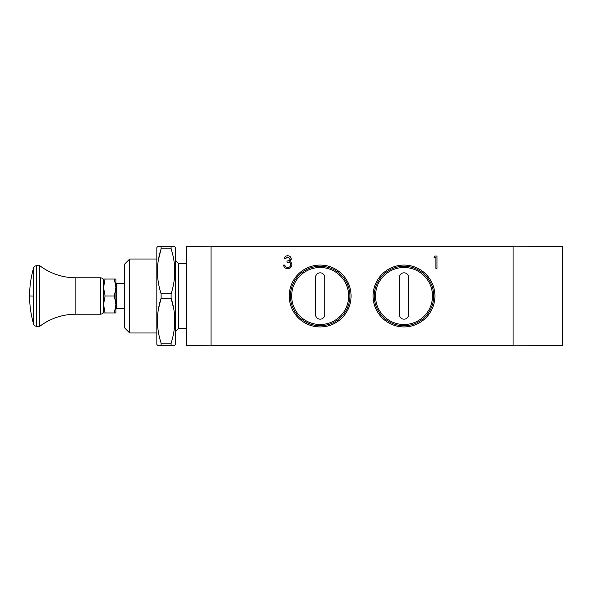 <?xml version="1.0" encoding="UTF-8"?>
<svg xmlns="http://www.w3.org/2000/svg" width="592" height="592" viewBox="0 0 592 592"><rect width="100%" height="100%" fill="white"/><g stroke="black" fill="none" stroke-linecap="round" stroke-linejoin="round"><path stroke-width="0.89" d="M103.57 280.882L103.57 287.527L103.57 280.882C103.378 279.024 102.349 277.996 100.492 277.803L75.835 277.803L75.835 314.197L100.492 314.197C102.349 314.004 103.378 312.976 103.57 311.118L103.57 304.473L103.57 311.118M114.389 296L115.899 304.473L115.899 307.833L116.395 308.328L116.395 283.672L115.899 284.167L115.899 287.527L114.389 296L105.087 296L103.57 304.473L103.57 279.047L103.57 287.527L105.087 296M116.395 308.328L124.779 308.328M116.395 283.672L124.779 283.672M129.707 332.985L129.707 259.015L124.779 263.943L124.779 328.057L129.707 332.985L156.836 332.985M129.707 259.015L156.836 259.015M157.405 345.314L156.836 344.329L156.836 247.671L157.405 246.686L161.105 246.686L161.105 248.869C156.229 263.788 156.229 278.773 161.105 293.817L161.105 298.183C156.229 313.101 156.229 328.086 161.105 343.131L161.105 345.314L157.568 345.314M158.397 259.94L161.105 248.869L171.103 248.869L171.103 246.686L174.803 246.686L175.373 247.671L175.373 344.329L174.803 345.314L171.103 345.314L171.103 343.131L161.105 343.131M171.103 248.869C175.979 263.788 175.979 278.773 171.103 293.817L161.105 293.817M158.397 309.253L161.105 298.183L171.103 298.183L171.103 293.817M173.811 309.253L171.103 298.183C175.979 313.101 175.979 328.086 171.103 343.131M175.373 260.295L178.532 263.455L178.532 328.545L175.373 331.705M178.532 328.545L186.376 328.545M178.532 263.455L186.421 263.455M320.161 326.925A30.925 30.925 0 0 1 289.244 296A30.925 30.925 0 0 1 320.161 265.075A30.925 30.925 0 0 1 351.086 296A30.925 30.925 0 0 1 320.161 326.925M320.161 325.718A29.718 29.718 0 0 1 290.443 296A29.718 29.718 0 0 1 320.161 266.282A29.718 29.718 0 0 1 349.887 296A29.718 29.718 0 0 1 320.161 325.718M404.003 326.925A30.925 30.925 0 0 1 373.078 296A30.925 30.925 0 0 1 404.003 265.075A30.925 30.925 0 0 1 434.92 296A30.925 30.925 0 0 1 404.003 326.925M404.003 325.718A29.718 29.718 0 0 1 374.277 296A29.718 29.718 0 0 1 404.003 266.282A29.718 29.718 0 0 1 433.721 296A29.718 29.718 0 0 1 404.003 325.718M186.421 339.053L186.421 314.493M186.376 263.455L186.421 252.902M320.161 267.495A28.505 28.505 0 0 0 291.664 296A28.505 28.505 0 0 0 320.161 324.505A28.505 28.505 0 0 0 348.666 296A28.505 28.505 0 0 0 320.161 267.495M404.003 267.495A28.505 28.505 0 0 0 375.498 296A28.505 28.505 0 0 0 404.003 324.505A28.505 28.505 0 0 0 432.508 296A28.505 28.505 0 0 0 404.003 267.495M320.161 319.177A4.625 4.625 0 0 0 324.786 314.552L324.786 277.448A4.625 4.625 0 0 0 320.161 272.823A4.625 4.625 0 0 0 315.543 277.448L315.543 314.552A4.625 4.625 0 0 0 320.161 319.177M404.003 319.177A4.625 4.625 0 0 0 408.621 314.552L408.621 277.448A4.625 4.625 0 0 0 404.003 272.823A4.625 4.625 0 0 0 399.378 277.448L399.378 314.552A4.625 4.625 0 0 0 404.003 319.177M33.3 295.919L33.3 272.239M33.3 269.708L33.3 322.966C30.836 314.145 29.607 305.161 29.6 296L33.3 296.081M33.3 269.034C33.507 267.022 34.617 265.912 36.63 265.704L36.63 265.704C34.61 265.904 33.5 267.014 33.3 269.034C30.836 277.855 29.607 286.839 29.6 296M39.753 265.704L39.753 326.296L36.63 326.296C34.617 326.088 33.507 324.978 33.3 322.966C33.5 324.986 34.61 326.096 36.63 326.296L36.63 265.704L39.753 265.704C50.461 273.659 62.493 277.692 75.835 277.803M103.57 312.953L103.57 304.473L105.087 312.953L103.57 312.953M103.57 279.047L105.087 279.047L103.57 287.527M114.389 279.047L115.899 287.527L115.899 279.047L105.087 279.047M115.899 287.527L115.899 304.473L114.389 312.953L105.087 312.953M114.389 312.953L115.899 312.953L115.899 304.473M161.105 345.314L171.103 345.314M171.103 246.686L161.105 246.686M211.078 345.217L186.421 345.314L186.421 246.686L211.078 246.783M211.078 246.686L211.078 345.314L513.086 345.314L513.086 246.686L211.078 246.686M371.702 345.314L368.816 345.314M308.972 345.314L308.151 345.314M443.704 345.314L439.656 345.314M446.93 345.314L444.592 345.314M411.225 345.314L409.76 345.314M427.824 345.314L424.656 345.314M419.047 345.314L418.226 345.314M303.592 345.314L301.861 345.314M434.713 256.055L436.992 256.055L436.992 268.383L435.882 268.383L435.882 257.32L433.988 257.32L434.713 256.055L433.988 257.32M287.668 267.436C289.473 267.414 290.517 266.548 290.813 264.824C290.354 262.952 289.088 262.086 287.016 262.219L287.016 260.954C288.674 261.057 289.725 260.384 290.176 258.933L287.697 257.002L285.122 258.896L284.012 258.896C284.471 256.935 285.699 255.885 287.682 255.737C289.777 255.848 290.975 256.913 291.286 258.941L289.843 261.479L291.183 262.53L291.915 264.72C291.612 267.229 290.191 268.553 287.653 268.701C285.344 268.576 283.975 267.362 283.538 265.061L284.648 265.061L285.61 266.77L287.231 267.414M489.362 246.686L488.6 246.686M423.31 246.686L422.666 246.686M484.656 246.686L483.139 246.686M470.085 246.686L469.397 246.686M464.624 246.686L464.002 246.686M441.565 246.686L440.27 246.686M450.675 246.686L449.372 246.686M452.029 246.686L451.208 246.686M470.122 246.686L469.745 246.686M494.438 246.686L491.39 246.686M430.599 246.686L429.955 246.686M456.314 246.686L455.218 246.686M445.658 246.686L444.592 246.686M460.458 246.686L459.695 246.686M479.268 246.686L478.203 246.686M449.298 246.686L448.618 246.686M430.406 246.686L425.574 246.686M454.116 246.686L453.243 246.686M463.41 246.686L462.5 246.686M290.635 265.712L290.576 263.832M285.61 266.77L286.143 267.11M284.648 265.061L284.767 265.445M291.915 264.72L291.693 265.993M291.079 257.897L291.227 259.548M286.432 255.944L287.682 255.737M285.425 258.29L285.122 258.896M288.94 257.246L287.697 257.002M289.962 259.725L290.176 258.933M513.086 246.783L562.4 246.686L562.4 345.314L513.086 345.217M336.426 345.314L337.632 345.314M344.322 345.314L347.223 345.314M342.642 345.314L343.782 345.314M316.468 345.314L317.223 345.314M466.977 246.686L465.8 246.686M481.696 246.686L480.475 246.686M100.492 277.803L100.492 314.197M39.753 326.296C50.461 318.341 62.493 314.308 75.835 314.197"/></g></svg>
